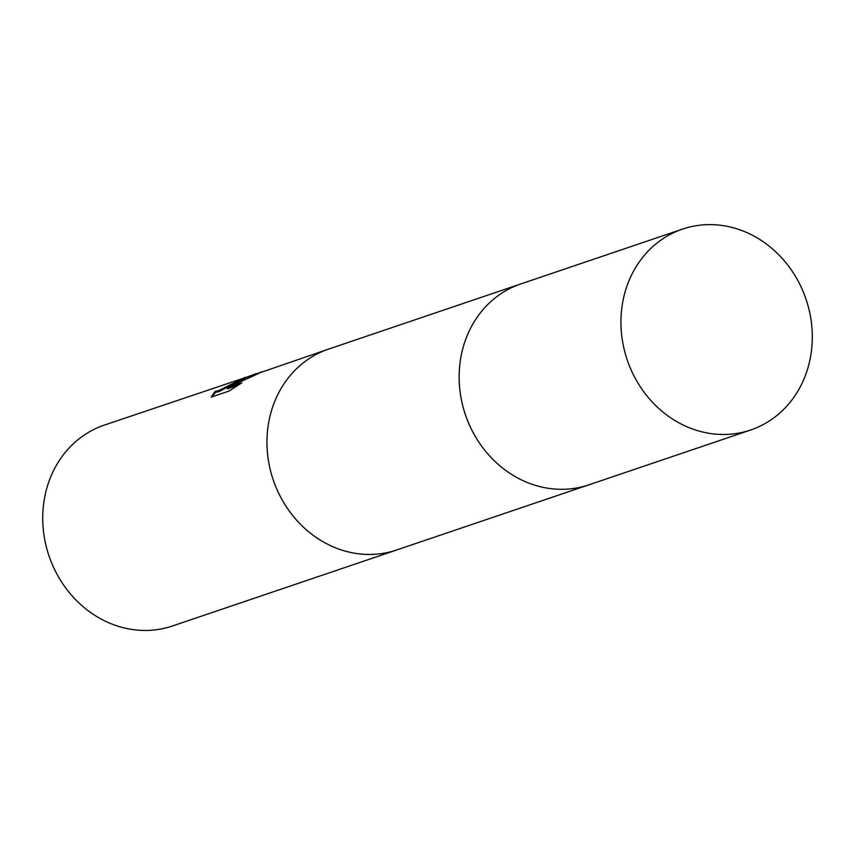<?xml version="1.0" encoding="UTF-8"?>
<svg xmlns="http://www.w3.org/2000/svg" width="855" height="855" viewBox="0 0 855 855"><rect width="100%" height="100%" fill="white"/><g stroke="black" fill="none" stroke-linecap="round" stroke-linejoin="round"><path stroke-width="1.28" d="M329.474 348.797A106.063 94.413 71.3 0 0 328.577 349.096A106.063 94.413 71.3 0 0 321.213 351.982A106.063 94.413 71.3 0 0 274.722 484.026A106.063 94.413 71.3 0 0 396.677 549.979A106.063 94.413 71.3 0 0 397.564 549.68M513.406 286.842A106.063 94.413 71.3 0 0 466.905 418.886A106.063 94.413 71.3 0 0 588.86 484.838A106.063 94.413 71.3 0 1 468.561 423.001A106.063 94.413 71.3 0 1 520.77 283.946L682.568 229.097A106.063 94.413 71.3 0 0 630.359 368.163A106.063 94.413 71.3 0 0 750.669 430.001A106.063 94.413 71.3 0 0 802.877 290.935A106.063 94.413 71.3 0 0 682.568 229.097M519.872 284.255L328.587 349.096A106.063 94.413 71.3 0 0 321.224 351.982A106.063 94.413 71.3 0 0 274.712 484.026A106.063 94.413 71.3 0 0 396.677 549.989L172.454 625.988A106.063 94.413 71.3 0 1 50.488 560.036A106.063 94.413 71.3 0 1 97 427.981A106.063 94.413 71.3 0 1 104.363 425.095L245.898 377.408M256.361 373.571L244.947 377.835L233.597 383.788L247.116 377.098L262.806 371.572M328.577 349.096L260.519 372.556L227.163 387.807L241.794 382.848L229.226 390.992L211.174 397.105L215.032 391.408L218.624 390.617L245.235 377.344M233.928 384.558L233.597 383.788M255.303 375.056L236.835 383.2M237.989 385.274L227.58 388.801L227.163 387.807M233.639 383.895L219.04 391.611L215.449 392.402L211.944 396.848M215.449 392.402L215.032 391.408M587.973 485.138L396.677 549.979M750.669 430.001L588.86 484.849"/></g></svg>
